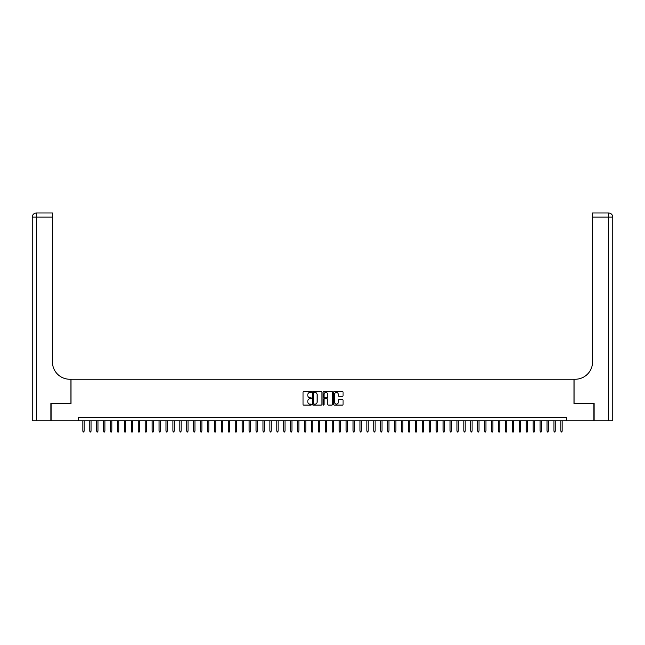 <?xml version="1.0" encoding="UTF-8"?>
<svg xmlns="http://www.w3.org/2000/svg" width="645" height="645" viewBox="0 0 645 645"><rect width="100%" height="100%" fill="white"/><g stroke="black" fill="none" stroke-linecap="round" stroke-linejoin="round"><path stroke-width="0.97" d="M311.414 391.967A0.476 0.476 0 0 0 310.938 391.491L303.714 391.491A0.677 0.677 0 0 0 303.037 392.176L303.037 404.415A0.677 0.677 0 0 0 303.714 405.092L310.938 405.092A0.476 0.476 0 0 0 311.414 404.617A0.476 0.476 0 0 0 310.938 404.141L310.003 404.141A2.177 2.177 0 0 1 307.826 401.964L307.826 400.948A2.177 2.177 0 0 1 310.003 398.771L310.938 398.771A0.476 0.476 0 0 0 311.414 398.296A0.476 0.476 0 0 0 310.938 397.82L310.003 397.82A2.177 2.177 0 0 1 307.826 395.643L307.826 394.619A2.177 2.177 0 0 1 310.003 392.442L310.938 392.442A0.476 0.476 0 0 0 311.414 391.967M342.374 396.288A0.677 0.677 0 0 0 343.051 395.603L343.051 392.176A0.677 0.677 0 0 0 342.374 391.491L334.352 391.491A0.677 0.677 0 0 0 333.667 392.176L333.667 404.415A0.677 0.677 0 0 0 334.352 405.092L342.374 405.092A0.677 0.677 0 0 0 343.051 404.415L343.051 400.263A0.677 0.677 0 0 0 342.374 399.586L338.939 399.586A0.677 0.677 0 0 0 338.262 400.263L338.262 402.319A1.822 1.822 0 0 1 336.44 404.141A1.822 1.822 0 0 1 334.618 402.319L334.618 394.264A1.822 1.822 0 0 1 336.44 392.442A1.822 1.822 0 0 1 338.262 394.264L338.262 395.603A0.677 0.677 0 0 0 338.939 396.288L342.374 396.288M78.287 420.806L51.092 420.806L51.092 403.488L71.014 403.488L71.014 379.244L573.986 379.244L573.986 403.488L593.908 403.488L593.908 420.806L566.713 420.806L566.713 417.347L78.287 417.347L78.287 420.806L566.713 420.806M321.903 392.176A0.677 0.677 0 0 0 321.226 391.491L313.204 391.491A0.677 0.677 0 0 0 312.519 392.176L312.519 404.415A0.677 0.677 0 0 0 313.204 405.092L321.226 405.092A0.677 0.677 0 0 0 321.903 404.415L321.903 392.176M323.774 391.491L331.796 391.491A0.677 0.677 0 0 1 332.481 392.176L332.481 404.415A0.677 0.677 0 0 1 331.796 405.092L328.361 405.092A0.677 0.677 0 0 1 327.684 404.415L327.684 399.449A0.677 0.677 0 0 0 327.007 398.771L324.725 398.771A0.677 0.677 0 0 0 324.048 399.449L324.048 404.617A0.476 0.476 0 0 1 323.572 405.092A0.476 0.476 0 0 1 323.097 404.617L323.097 392.176A0.677 0.677 0 0 1 323.774 391.491M313.946 392.442A0.476 0.476 0 0 0 313.47 392.918L313.47 403.665A0.476 0.476 0 0 0 313.946 404.141L314.937 404.141A2.177 2.177 0 0 0 317.114 401.964L317.114 394.619A2.177 2.177 0 0 0 314.937 392.442L313.946 392.442M327.684 394.297A1.822 1.822 0 0 0 325.87 392.474A1.822 1.822 0 0 0 324.048 394.297L324.048 397.135A0.677 0.677 0 0 0 324.725 397.82L327.007 397.82A0.677 0.677 0 0 0 327.684 397.135L327.684 394.297M84.108 431.134L83.826 432.029L83.132 432.029L82.858 431.134L84.108 431.134L84.108 420.806M82.858 431.134L82.858 420.806M50.882 403.488L70.942 403.488L70.942 379.244L69.765 379.244A17.318 17.318 0 0 1 52.447 361.918L52.447 217.123L36.41 217.123L36.41 420.806L50.882 420.806L50.882 403.488M36.41 420.806L32.25 420.806L32.25 217.123A4.16 4.16 0 0 1 36.41 212.971L52.447 212.971L52.447 217.123M52.447 212.971L36.41 212.971A4.16 4.16 0 0 0 32.25 217.123L36.41 217.123L36.41 212.971M69.765 379.244A17.318 17.318 0 0 1 52.447 361.918M612.75 420.806L612.75 217.123L612.75 420.806L594.118 420.806L594.118 403.488L574.058 403.488L574.058 379.244L575.235 379.244A17.318 17.318 0 0 0 592.553 361.918L592.553 212.971L608.59 212.971L592.553 212.971M608.59 420.806L608.59 212.971A4.16 4.16 0 0 1 612.75 217.123L612.75 379.244M575.235 379.244A17.318 17.318 0 0 0 592.553 361.918M91.034 431.134L90.76 432.029L90.066 432.029L89.784 431.134L91.034 431.134L91.034 420.806M89.784 431.134L89.784 420.806M97.959 431.134L97.685 432.029L96.992 432.029L96.718 431.134L97.959 431.134L97.959 420.806M96.718 431.134L96.718 420.806M104.893 431.134L104.611 432.029L103.918 432.029L103.643 431.134L104.893 431.134L104.893 420.806M103.643 431.134L103.643 420.806M111.819 431.134L111.545 432.029L110.851 432.029L110.569 431.134L111.819 431.134L111.819 420.806M110.569 431.134L110.569 420.806M118.745 431.134L118.47 432.029L117.777 432.029L117.503 431.134L118.745 431.134L118.745 420.806M117.503 431.134L117.503 420.806M125.678 431.134L125.396 432.029L124.703 432.029L124.429 431.134L125.678 431.134L125.678 420.806M124.429 431.134L124.429 420.806M132.604 431.134L132.322 432.029L131.636 432.029L131.354 431.134L132.604 431.134L132.604 420.806M131.354 431.134L131.354 420.806M139.53 431.134L139.256 432.029L138.562 432.029L138.28 431.134L139.53 431.134L139.53 420.806M138.28 431.134L138.28 420.806M146.455 431.134L146.181 432.029L145.488 432.029L145.214 431.134L146.455 431.134L146.455 420.806M145.214 431.134L145.214 420.806M153.389 431.134L153.107 432.029L152.413 432.029L152.139 431.134L153.389 431.134L153.389 420.806M152.139 431.134L152.139 420.806M160.315 431.134L160.041 432.029L159.347 432.029L159.065 431.134L160.315 431.134L160.315 420.806M159.065 431.134L159.065 420.806M167.24 431.134L166.966 432.029L166.273 432.029L165.999 431.134L167.24 431.134L167.24 420.806M165.999 431.134L165.999 420.806M174.174 431.134L173.892 432.029L173.199 432.029L172.924 431.134L174.174 431.134L174.174 420.806M172.924 431.134L172.924 420.806M181.1 431.134L180.818 432.029L180.132 432.029L179.85 431.134L181.1 431.134L181.1 420.806M179.85 431.134L179.85 420.806M188.026 431.134L187.751 432.029L187.058 432.029L186.776 431.134L188.026 431.134L188.026 420.806M186.776 431.134L186.776 420.806M194.951 431.134L194.677 432.029L193.984 432.029L193.71 431.134L194.951 431.134L194.951 420.806M193.71 431.134L193.71 420.806M201.885 431.134L201.603 432.029L200.909 432.029L200.635 431.134L201.885 431.134L201.885 420.806M200.635 431.134L200.635 420.806M208.811 431.134L208.537 432.029L207.843 432.029L207.561 431.134L208.811 431.134L208.811 420.806M207.561 431.134L207.561 420.806M215.736 431.134L215.462 432.029L214.769 432.029L214.495 431.134L215.736 431.134L215.736 420.806M214.495 431.134L214.495 420.806M222.67 431.134L222.388 432.029L221.695 432.029L221.42 431.134L222.67 431.134L222.67 420.806M221.42 431.134L221.42 420.806M229.596 431.134L229.322 432.029L228.628 432.029L228.346 431.134L229.596 431.134L229.596 420.806M228.346 431.134L228.346 420.806M236.522 431.134L236.247 432.029L235.554 432.029L235.28 431.134L236.522 431.134L236.522 420.806M235.28 431.134L235.28 420.806M243.447 431.134L243.173 432.029L242.48 432.029L242.206 431.134L243.447 431.134L243.447 420.806M242.206 431.134L242.206 420.806M250.381 431.134L250.099 432.029L249.405 432.029L249.131 431.134L250.381 431.134L250.381 420.806M249.131 431.134L249.131 420.806M257.307 431.134L257.033 432.029L256.339 432.029L256.057 431.134L257.307 431.134L257.307 420.806M256.057 431.134L256.057 420.806M264.232 431.134L263.958 432.029L263.265 432.029L262.991 431.134L264.232 431.134L264.232 420.806M262.991 431.134L262.991 420.806M271.166 431.134L270.884 432.029L270.19 432.029L269.916 431.134L271.166 431.134L271.166 420.806M269.916 431.134L269.916 420.806M278.092 431.134L277.818 432.029L277.124 432.029L276.842 431.134L278.092 431.134L278.092 420.806M276.842 431.134L276.842 420.806M285.017 431.134L284.743 432.029L284.05 432.029L283.776 431.134L285.017 431.134L285.017 420.806M283.776 431.134L283.776 420.806M291.951 431.134L291.669 432.029L290.976 432.029L290.702 431.134L291.951 431.134L291.951 420.806M290.702 431.134L290.702 420.806M298.877 431.134L298.595 432.029L297.909 432.029L297.627 431.134L298.877 431.134L298.877 420.806M297.627 431.134L297.627 420.806M305.803 431.134L305.528 432.029L304.835 432.029L304.553 431.134L305.803 431.134L305.803 420.806M304.553 431.134L304.553 420.806M312.728 431.134L312.454 432.029L311.761 432.029L311.487 431.134L312.728 431.134L312.728 420.806M311.487 431.134L311.487 420.806M319.662 431.134L319.38 432.029L318.686 432.029L318.412 431.134L319.662 431.134L319.662 420.806M318.412 431.134L318.412 420.806M326.588 431.134L326.314 432.029L325.62 432.029L325.338 431.134L326.588 431.134L326.588 420.806M325.338 431.134L325.338 420.806M333.513 431.134L333.239 432.029L332.546 432.029L332.272 431.134L333.513 431.134L333.513 420.806M332.272 431.134L332.272 420.806M340.447 431.134L340.165 432.029L339.472 432.029L339.197 431.134L340.447 431.134L340.447 420.806M339.197 431.134L339.197 420.806M347.373 431.134L347.091 432.029L346.405 432.029L346.123 431.134L347.373 431.134L347.373 420.806M346.123 431.134L346.123 420.806M354.298 431.134L354.024 432.029L353.331 432.029L353.049 431.134L354.298 431.134L354.298 420.806M353.049 431.134L353.049 420.806M361.224 431.134L360.95 432.029L360.257 432.029L359.983 431.134L361.224 431.134L361.224 420.806M359.983 431.134L359.983 420.806M368.158 431.134L367.876 432.029L367.182 432.029L366.908 431.134L368.158 431.134L368.158 420.806M366.908 431.134L366.908 420.806M375.084 431.134L374.81 432.029L374.116 432.029L373.834 431.134L375.084 431.134L375.084 420.806M373.834 431.134L373.834 420.806M382.009 431.134L381.735 432.029L381.042 432.029L380.768 431.134L382.009 431.134L382.009 420.806M380.768 431.134L380.768 420.806M388.943 431.134L388.661 432.029L387.968 432.029L387.693 431.134L388.943 431.134L388.943 420.806M387.693 431.134L387.693 420.806M395.869 431.134L395.595 432.029L394.901 432.029L394.619 431.134L395.869 431.134L395.869 420.806M394.619 431.134L394.619 420.806M402.794 431.134L402.52 432.029L401.827 432.029L401.553 431.134L402.794 431.134L402.794 420.806M401.553 431.134L401.553 420.806M409.72 431.134L409.446 432.029L408.753 432.029L408.478 431.134L409.72 431.134L409.72 420.806M408.478 431.134L408.478 420.806M416.654 431.134L416.372 432.029L415.678 432.029L415.404 431.134L416.654 431.134L416.654 420.806M415.404 431.134L415.404 420.806M423.58 431.134L423.305 432.029L422.612 432.029L422.33 431.134L423.58 431.134L423.58 420.806M422.33 431.134L422.33 420.806M430.505 431.134L430.231 432.029L429.538 432.029L429.264 431.134L430.505 431.134L430.505 420.806M429.264 431.134L429.264 420.806M437.439 431.134L437.157 432.029L436.463 432.029L436.189 431.134L437.439 431.134L437.439 420.806M436.189 431.134L436.189 420.806M444.365 431.134L444.091 432.029L443.397 432.029L443.115 431.134L444.365 431.134L444.365 420.806M443.115 431.134L443.115 420.806M451.29 431.134L451.016 432.029L450.323 432.029L450.049 431.134L451.29 431.134L451.29 420.806M450.049 431.134L450.049 420.806M458.224 431.134L457.942 432.029L457.249 432.029L456.974 431.134L458.224 431.134L458.224 420.806M456.974 431.134L456.974 420.806M465.15 431.134L464.868 432.029L464.182 432.029L463.9 431.134L465.15 431.134L465.15 420.806M463.9 431.134L463.9 420.806M472.075 431.134L471.801 432.029L471.108 432.029L470.826 431.134L472.075 431.134L472.075 420.806M470.826 431.134L470.826 420.806M479.001 431.134L478.727 432.029L478.034 432.029L477.76 431.134L479.001 431.134L479.001 420.806M477.76 431.134L477.76 420.806M485.935 431.134L485.653 432.029L484.959 432.029L484.685 431.134L485.935 431.134L485.935 420.806M484.685 431.134L484.685 420.806M492.861 431.134L492.587 432.029L491.893 432.029L491.611 431.134L492.861 431.134L492.861 420.806M491.611 431.134L491.611 420.806M499.786 431.134L499.512 432.029L498.819 432.029L498.545 431.134L499.786 431.134L499.786 420.806M498.545 431.134L498.545 420.806M506.72 431.134L506.438 432.029L505.745 432.029L505.47 431.134L506.72 431.134L506.72 420.806M505.47 431.134L505.47 420.806M513.646 431.134L513.364 432.029L512.678 432.029L512.396 431.134L513.646 431.134L513.646 420.806M512.396 431.134L512.396 420.806M520.571 431.134L520.297 432.029L519.604 432.029L519.322 431.134L520.571 431.134L520.571 420.806M519.322 431.134L519.322 420.806M527.497 431.134L527.223 432.029L526.53 432.029L526.255 431.134L527.497 431.134L527.497 420.806M526.255 431.134L526.255 420.806M534.431 431.134L534.149 432.029L533.455 432.029L533.181 431.134L534.431 431.134L534.431 420.806M533.181 431.134L533.181 420.806M541.357 431.134L541.082 432.029L540.389 432.029L540.107 431.134L541.357 431.134L541.357 420.806M540.107 431.134L540.107 420.806M548.282 431.134L548.008 432.029L547.315 432.029L547.041 431.134L548.282 431.134L548.282 420.806M547.041 431.134L547.041 420.806M555.216 431.134L554.934 432.029L554.24 432.029L553.966 431.134L555.216 431.134L555.216 420.806M553.966 431.134L553.966 420.806M562.142 431.134L561.868 432.029L561.174 432.029L560.892 431.134L562.142 431.134L562.142 420.806M560.892 431.134L560.892 420.806M612.75 217.123L592.553 217.123"/></g></svg>
